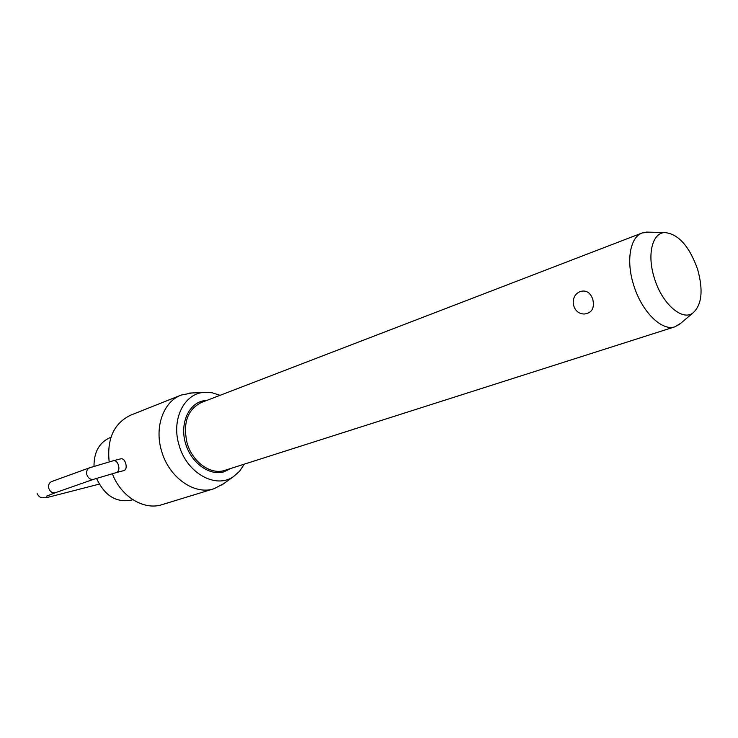 <?xml version="1.0" encoding="UTF-8"?>
<svg xmlns="http://www.w3.org/2000/svg" width="738" height="738" viewBox="0 0 738 738"><rect width="100%" height="100%" fill="white"/><g stroke="black" fill="none" stroke-linecap="round" stroke-linejoin="round"><path stroke-width="1.11" d="M681.045 323.023L675.169 326.722C662.004 331.703 641.553 311.593 633.61 284.868C625.898 260.782 630.123 237.027 642.208 232.95L649.108 232.156M592.789 299.314C594.708 308.115 591.922 313.004 584.431 313.991C571.895 314.305 568.813 295.182 580.806 291.381L580.852 291.372C586.424 290.043 590.4 292.7 592.789 299.314M96.512 478.335C104.75 495.927 116.558 503.15 131.945 500.004L132.868 499.718M223.826 483.584L214.048 488.722C194.509 495.466 168.762 477.412 161.521 450.807C154.233 426.905 163.559 401.527 181.133 395.079L130.635 415.18C113.984 423.243 106.825 438.787 109.169 461.804M110.931 437.302L110.027 437.643C99.289 442.486 93.947 452.034 94.003 466.278M654.357 278.097C661.903 303.613 682.124 321.408 692.936 312.977C701.875 304.895 703.434 290.329 697.613 269.269C689.246 246.049 678.268 233.808 664.67 232.553C652.198 232.867 646.866 254.951 654.357 278.097M220.062 395.319L212.083 392.754L204.094 392.358C184.131 393.428 171.115 419.544 179.03 444.986C186.557 473.123 215.976 489.386 233.66 476.48L239.647 471.176L244.269 464.174M113.643 460.632L121.133 458.75C123.145 458.602 124.676 460.189 125.737 463.51C126.641 467.108 126.161 469.433 124.27 470.493L116.595 472.486C118.726 471.527 119.371 469.147 118.532 465.346C117.379 462.025 115.746 460.457 113.643 460.632L89.713 467.744C87.112 469.008 86.162 471.342 86.881 474.737C88.209 478.233 90.405 479.765 93.495 479.349L55.267 492.744C52.232 493.178 50.073 491.711 48.791 488.353C48.118 485.069 49.059 482.809 51.632 481.573L89.713 467.744M112.342 473.63C120.764 496.609 144.058 510.705 162.083 504.635L214.048 488.722M181.133 395.079L191.981 392.967M675.169 326.722L224.26 470.54C210.265 474.921 192.24 461.794 187.074 442.892C182.747 423.04 187.461 409.599 201.216 402.57L642.208 232.95M230.902 468.436L223.882 471.85C209.343 476.13 191.059 462.818 185.506 443.353C179.74 423.944 188.291 403.99 203.116 400.872L206.972 400.356M692.936 312.977L678.757 324.951M233.66 476.48L221.769 485.069M93.827 479.248L116.595 472.486M99.233 484.128L48.68 497.117L42.324 497.763C40.322 497.753 38.607 496.397 37.168 493.676M46.448 496.167L55.599 492.643M204.094 392.358L189.445 393.096M664.67 232.553L646.11 232.083"/></g></svg>
